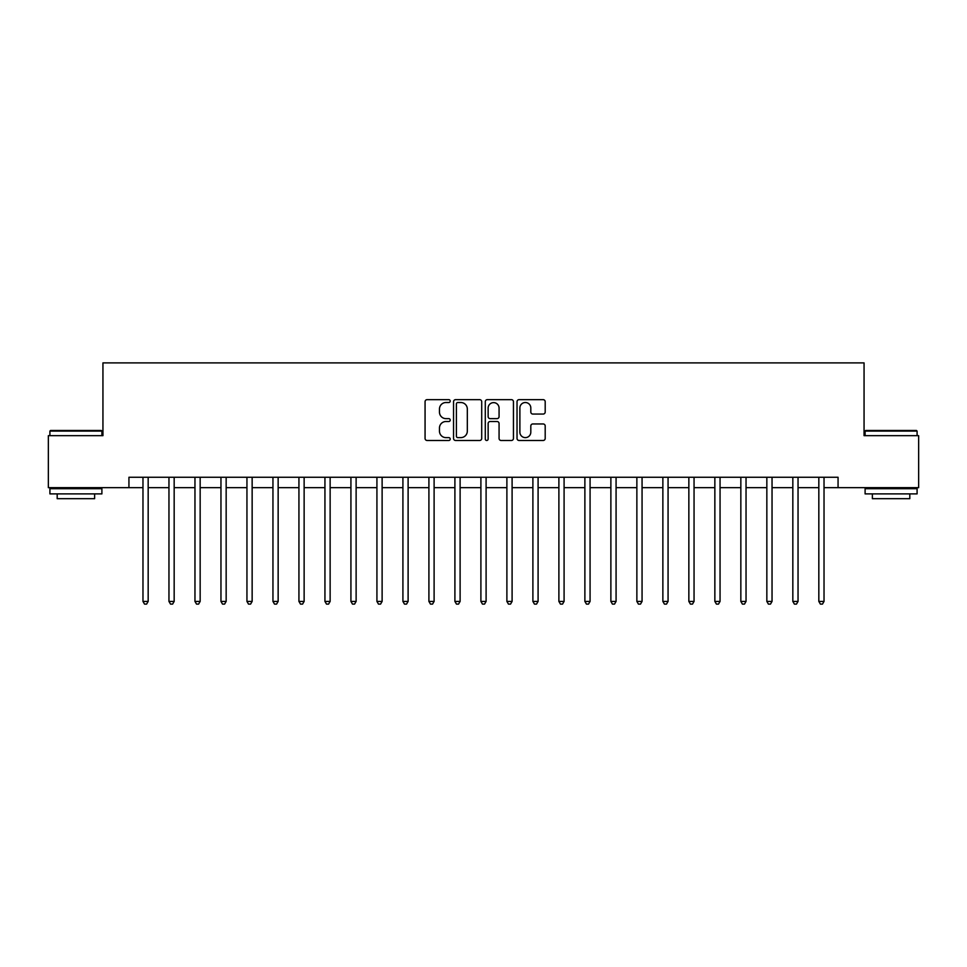 <?xml version="1.0" encoding="UTF-8"?>
<svg xmlns="http://www.w3.org/2000/svg" width="967" height="967" viewBox="0 0 967 967"><rect width="100%" height="100%" fill="white"/><g stroke="black" fill="none" stroke-linecap="round" stroke-linejoin="round"><path stroke-width="1.45" d="M450.223 401.087A1.426 1.426 0 0 0 448.797 399.661L427.112 399.661A2.043 2.043 0 0 0 425.069 401.704L425.069 438.45A2.043 2.043 0 0 0 427.112 440.481L448.797 440.481A1.426 1.426 0 0 0 450.223 439.054A1.426 1.426 0 0 0 448.797 437.628L445.992 437.628A6.527 6.527 0 0 1 439.465 431.101L439.465 428.03A6.527 6.527 0 0 1 445.992 421.503L448.797 421.503A1.426 1.426 0 0 0 450.223 420.077A1.426 1.426 0 0 0 448.797 418.638L445.992 418.638A6.527 6.527 0 0 1 439.465 412.111L439.465 409.053A6.527 6.527 0 0 1 445.992 402.514L448.797 402.514A1.426 1.426 0 0 0 450.223 401.087M543.152 414.057A2.043 2.043 0 0 0 545.195 412.015L545.195 401.704A2.043 2.043 0 0 0 543.152 399.661L519.074 399.661A2.043 2.043 0 0 0 517.031 401.704L517.031 438.45A2.043 2.043 0 0 0 519.074 440.481L543.152 440.481A2.043 2.043 0 0 0 545.195 438.45L545.195 425.988A2.043 2.043 0 0 0 543.152 423.957L532.841 423.957A2.043 2.043 0 0 0 530.81 425.988L530.81 432.164A5.464 5.464 0 0 1 525.347 437.628A5.464 5.464 0 0 1 519.883 432.164L519.883 407.977A5.464 5.464 0 0 1 525.347 402.514A5.464 5.464 0 0 1 530.81 407.977L530.81 412.015A2.043 2.043 0 0 0 532.841 414.057L543.152 414.057M128.937 487.658L48.35 487.658L48.35 435.67L102.937 435.67L102.937 362.891L864.063 362.891L864.063 435.67L918.65 435.67L918.65 487.658L838.063 487.658L838.063 477.263L128.937 477.263L128.937 487.658L142.971 487.658M481.711 401.704A2.043 2.043 0 0 0 479.668 399.661L455.59 399.661A2.043 2.043 0 0 0 453.547 401.704L453.547 438.45A2.043 2.043 0 0 0 455.59 440.481L479.668 440.481A2.043 2.043 0 0 0 481.711 438.45L481.711 401.704M487.332 399.661L511.41 399.661A2.043 2.043 0 0 1 513.453 401.704L513.453 438.45A2.043 2.043 0 0 1 511.41 440.481L501.111 440.481A2.043 2.043 0 0 1 499.069 438.45L499.069 423.546A2.043 2.043 0 0 0 497.026 421.503L490.184 421.503A2.043 2.043 0 0 0 488.142 423.546L488.142 439.054A1.426 1.426 0 0 1 486.715 440.481A1.426 1.426 0 0 1 485.289 439.054L485.289 401.704A2.043 2.043 0 0 1 487.332 399.661M148.169 487.658L168.959 487.658M174.169 487.658L194.959 487.658M200.157 487.658L220.96 487.658M226.157 487.658L246.948 487.658M252.145 487.658L272.948 487.658M278.145 487.658L298.936 487.658M304.134 487.658L324.936 487.658M330.134 487.658L350.924 487.658M356.122 487.658L376.925 487.658M382.122 487.658L402.913 487.658M408.11 487.658L428.913 487.658M434.11 487.658L454.901 487.658M460.111 487.658L480.901 487.658M486.099 487.658L506.889 487.658M512.099 487.658L532.89 487.658M538.087 487.658L558.89 487.658M564.087 487.658L584.878 487.658M590.075 487.658L610.878 487.658M616.076 487.658L636.866 487.658M642.064 487.658L662.866 487.658M668.064 487.658L688.855 487.658M694.052 487.658L714.855 487.658M720.052 487.658L740.843 487.658M746.041 487.658L766.843 487.658M772.041 487.658L792.831 487.658M798.041 487.658L818.831 487.658M824.029 487.658L838.063 487.658M457.826 402.514A1.426 1.426 0 0 0 456.4 403.952L456.4 436.202A1.426 1.426 0 0 0 457.826 437.628L460.788 437.628A6.527 6.527 0 0 0 467.327 431.101L467.327 409.053A6.527 6.527 0 0 0 460.788 402.514L457.826 402.514M499.069 408.086A5.464 5.464 0 0 0 493.605 402.623A5.464 5.464 0 0 0 488.142 408.086L488.142 416.608A2.043 2.043 0 0 0 490.184 418.638L497.026 418.638A2.043 2.043 0 0 0 499.069 416.608L499.069 408.086M148.422 477.263L148.326 477.529A2.079 2.079 0 0 0 148.169 478.302L148.169 601.414L142.971 601.414L142.971 478.302A2.079 2.079 0 0 0 142.826 477.529L142.717 477.263M148.169 601.414L146.609 604.109L144.53 604.109L142.971 601.414M174.423 477.263L174.314 477.529A2.079 2.079 0 0 0 174.169 478.302L174.169 601.414L168.959 601.414L168.959 478.302A2.079 2.079 0 0 0 168.814 477.529L168.705 477.263M174.169 601.414L172.61 604.109L170.53 604.109L168.959 601.414M200.411 477.263L200.314 477.529A2.079 2.079 0 0 0 200.157 478.302L200.157 601.414L194.959 601.414L194.959 478.302A2.079 2.079 0 0 0 194.814 477.529L194.705 477.263M200.157 601.414L198.598 604.109L196.519 604.109L194.959 601.414M226.411 477.263L226.302 477.529A2.079 2.079 0 0 0 226.157 478.302L226.157 601.414L220.96 601.414L220.96 478.302A2.079 2.079 0 0 0 220.802 477.529L220.694 477.263M226.157 601.414L224.598 604.109L222.519 604.109L220.96 601.414M252.399 477.263L252.302 477.529A2.079 2.079 0 0 0 252.145 478.302L252.145 601.414L246.948 601.414L246.948 478.302A2.079 2.079 0 0 0 246.803 477.529L246.694 477.263M252.145 601.414L250.586 604.109L248.507 604.109L246.948 601.414M50.538 430.472L101.269 430.472L101.898 431.101L49.909 431.101L50.538 430.472M75.909 493.895L49.909 493.895L49.909 488.698L101.898 488.698L101.898 493.895L75.909 493.895M94.621 493.895L94.621 498.682L57.186 498.682L57.186 493.895M865.731 430.472L916.462 430.472L917.091 431.101L865.102 431.101L865.731 430.472M891.091 493.895L865.102 493.895L865.102 488.698L917.091 488.698L917.091 493.895L891.091 493.895M909.814 493.895L909.814 498.682L872.379 498.682L872.379 493.895M278.399 477.263L278.291 477.529A2.079 2.079 0 0 0 278.145 478.302L278.145 601.414L272.948 601.414L272.948 478.302A2.079 2.079 0 0 0 272.791 477.529L272.682 477.263M278.145 601.414L276.586 604.109L274.507 604.109L272.948 601.414M304.387 477.263L304.291 477.529A2.079 2.079 0 0 0 304.134 478.302L304.134 601.414L298.936 601.414L298.936 478.302A2.079 2.079 0 0 0 298.791 477.529L298.682 477.263M304.134 601.414L302.574 604.109L300.495 604.109L298.936 601.414M330.388 477.263L330.279 477.529A2.079 2.079 0 0 0 330.134 478.302L330.134 601.414L324.936 601.414L324.936 478.302A2.079 2.079 0 0 0 324.779 477.529L324.682 477.263M330.134 601.414L328.575 604.109L326.495 604.109L324.936 601.414M356.388 477.263L356.279 477.529A2.079 2.079 0 0 0 356.122 478.302L356.122 601.414L350.924 601.414L350.924 478.302A2.079 2.079 0 0 0 350.779 477.529L350.67 477.263M356.122 601.414L354.563 604.109L352.484 604.109L350.924 601.414M382.376 477.263L382.267 477.529A2.079 2.079 0 0 0 382.122 478.302L382.122 601.414L376.925 601.414L376.925 478.302A2.079 2.079 0 0 0 376.767 477.529L376.671 477.263M382.122 601.414L380.563 604.109L378.484 604.109L376.925 601.414M408.376 477.263L408.267 477.529A2.079 2.079 0 0 0 408.11 478.302L408.11 601.414L402.913 601.414L402.913 478.302A2.079 2.079 0 0 0 402.768 477.529L402.659 477.263M408.11 601.414L406.551 604.109L404.472 604.109L402.913 601.414M434.364 477.263L434.256 477.529A2.079 2.079 0 0 0 434.11 478.302L434.11 601.414L428.913 601.414L428.913 478.302A2.079 2.079 0 0 0 428.756 477.529L428.659 477.263M434.11 601.414L432.551 604.109L430.472 604.109L428.913 601.414M460.365 477.263L460.256 477.529A2.079 2.079 0 0 0 460.111 478.302L460.111 601.414L454.901 601.414L454.901 478.302A2.079 2.079 0 0 0 454.756 477.529L454.647 477.263M460.111 601.414L458.539 604.109L456.46 604.109L454.901 601.414M486.353 477.263L486.244 477.529A2.079 2.079 0 0 0 486.099 478.302L486.099 601.414L480.901 601.414L480.901 478.302A2.079 2.079 0 0 0 480.756 477.529L480.647 477.263M486.099 601.414L484.54 604.109L482.46 604.109L480.901 601.414M512.353 477.263L512.244 477.529A2.079 2.079 0 0 0 512.099 478.302L512.099 601.414L506.889 601.414L506.889 478.302A2.079 2.079 0 0 0 506.744 477.529L506.635 477.263M512.099 601.414L510.54 604.109L508.461 604.109L506.889 601.414M538.341 477.263L538.244 477.529A2.079 2.079 0 0 0 538.087 478.302L538.087 601.414L532.89 601.414L532.89 478.302A2.079 2.079 0 0 0 532.744 477.529L532.636 477.263M538.087 601.414L536.528 604.109L534.449 604.109L532.89 601.414M564.341 477.263L564.232 477.529A2.079 2.079 0 0 0 564.087 478.302L564.087 601.414L558.89 601.414L558.89 478.302A2.079 2.079 0 0 0 558.733 477.529L558.624 477.263M564.087 601.414L562.528 604.109L560.449 604.109L558.89 601.414M590.329 477.263L590.233 477.529A2.079 2.079 0 0 0 590.075 478.302L590.075 601.414L584.878 601.414L584.878 478.302A2.079 2.079 0 0 0 584.733 477.529L584.624 477.263M590.075 601.414L588.516 604.109L586.437 604.109L584.878 601.414M616.33 477.263L616.221 477.529A2.079 2.079 0 0 0 616.076 478.302L616.076 601.414L610.878 601.414L610.878 478.302A2.079 2.079 0 0 0 610.721 477.529L610.612 477.263M616.076 601.414L614.516 604.109L612.437 604.109L610.878 601.414M642.318 477.263L642.221 477.529A2.079 2.079 0 0 0 642.064 478.302L642.064 601.414L636.866 601.414L636.866 478.302A2.079 2.079 0 0 0 636.721 477.529L636.612 477.263M642.064 601.414L640.505 604.109L638.425 604.109L636.866 601.414M668.318 477.263L668.209 477.529A2.079 2.079 0 0 0 668.064 478.302L668.064 601.414L662.866 601.414L662.866 478.302A2.079 2.079 0 0 0 662.709 477.529L662.613 477.263M668.064 601.414L666.505 604.109L664.426 604.109L662.866 601.414M694.318 477.263L694.209 477.529A2.079 2.079 0 0 0 694.052 478.302L694.052 601.414L688.855 601.414L688.855 478.302A2.079 2.079 0 0 0 688.709 477.529L688.601 477.263M694.052 601.414L692.493 604.109L690.414 604.109L688.855 601.414M720.306 477.263L720.197 477.529A2.079 2.079 0 0 0 720.052 478.302L720.052 601.414L714.855 601.414L714.855 478.302A2.079 2.079 0 0 0 714.698 477.529L714.601 477.263M720.052 601.414L718.493 604.109L716.414 604.109L714.855 601.414M746.306 477.263L746.198 477.529A2.079 2.079 0 0 0 746.041 478.302L746.041 601.414L740.843 601.414L740.843 478.302A2.079 2.079 0 0 0 740.698 477.529L740.589 477.263M746.041 601.414L744.481 604.109L742.402 604.109L740.843 601.414M772.295 477.263L772.186 477.529A2.079 2.079 0 0 0 772.041 478.302L772.041 601.414L766.843 601.414L766.843 478.302A2.079 2.079 0 0 0 766.686 477.529L766.589 477.263M772.041 601.414L770.481 604.109L768.402 604.109L766.843 601.414M798.295 477.263L798.186 477.529A2.079 2.079 0 0 0 798.041 478.302L798.041 601.414L792.831 601.414L792.831 478.302A2.079 2.079 0 0 0 792.686 477.529L792.577 477.263M798.041 601.414L796.47 604.109L794.391 604.109L792.831 601.414M824.283 477.263L824.174 477.529A2.079 2.079 0 0 0 824.029 478.302L824.029 601.414L818.831 601.414L818.831 478.302A2.079 2.079 0 0 0 818.674 477.529L818.578 477.263M824.029 601.414L822.47 604.109L820.391 604.109L818.831 601.414M49.909 435.67L49.909 431.101M61.767 488.698L61.767 487.658M90.04 488.698L90.04 487.658M101.898 435.67L101.898 431.101M865.102 435.67L865.102 431.101M876.96 488.698L876.96 487.658M905.233 488.698L905.233 487.658M917.091 435.67L917.091 431.101"/></g></svg>
